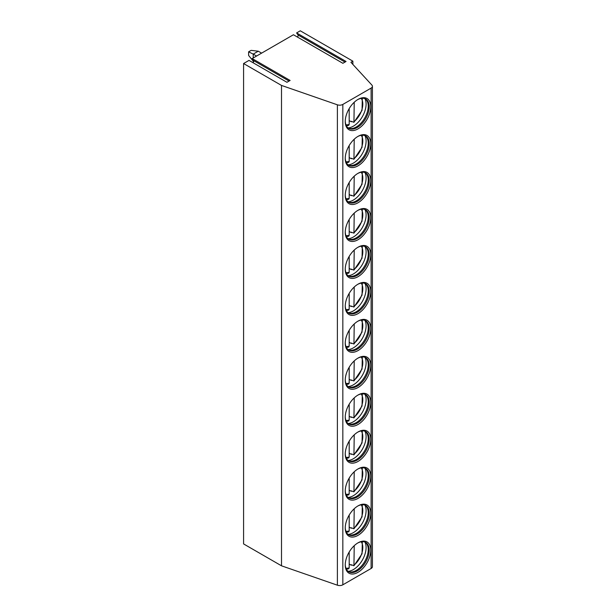 <?xml version="1.0" encoding="UTF-8"?>
<svg xmlns="http://www.w3.org/2000/svg" width="616" height="616" viewBox="0 0 616 616"><rect width="100%" height="100%" fill="white"/><g stroke="black" fill="none" stroke-linecap="round" stroke-linejoin="round"><path stroke-width="0.92" d="M281.504 85.431L281.504 565.811L337.391 585.2A4.458 2.572 0 0 0 342.835 584.815L371.117 568.483A4.458 2.572 0 0 0 372.418 566.666L372.418 86.286A4.458 2.572 0 0 1 371.117 88.103L342.835 104.427A4.458 2.572 0 0 1 337.391 104.812L281.504 85.431L243.582 63.533L249.018 60.391L286.94 82.29L290.113 80.457L252.19 58.566L293.432 34.75L342.881 63.302L346.053 61.469L296.604 32.925L298.036 34.966A1.34 0.77 -60 0 1 297.328 37.006M372.418 86.286A4.458 2.572 0 0 0 371.895 85.077L350.92 62.301L352.876 61.169L300.277 30.8L296.604 32.925M252.19 58.566L253.623 60.607A1.34 0.77 -60 0 1 252.922 62.647M243.582 63.533L243.582 543.92L281.504 565.811M345.253 564.941A18.041 10.418 120 0 0 358.012 572.303A18.041 10.418 120 0 0 370.77 550.211A18.041 10.418 120 0 0 358.012 542.842A18.041 10.418 120 0 0 345.253 564.941M345.253 527.989A18.041 10.418 120 0 0 358.012 535.35A18.041 10.418 120 0 0 370.77 513.259A18.041 10.418 120 0 0 358.012 505.89A18.041 10.418 120 0 0 345.253 527.989M345.253 491.037A18.041 10.418 120 0 0 358.012 498.398A18.041 10.418 120 0 0 370.77 476.307A18.041 10.418 120 0 0 358.012 468.938A18.041 10.418 120 0 0 345.253 491.037M345.253 454.084A18.041 10.418 120 0 0 358.012 461.446A18.041 10.418 120 0 0 370.77 439.354A18.041 10.418 120 0 0 358.012 431.985A18.041 10.418 120 0 0 345.253 454.084M345.253 417.132A18.041 10.418 120 0 0 358.012 424.493A18.041 10.418 120 0 0 370.77 402.402A18.041 10.418 120 0 0 358.012 395.033A18.041 10.418 120 0 0 345.253 417.132M345.253 380.18A18.041 10.418 120 0 0 358.012 387.541A18.041 10.418 120 0 0 370.77 365.45A18.041 10.418 120 0 0 358.012 358.081A18.041 10.418 120 0 0 345.253 380.18M345.253 343.228A18.041 10.418 120 0 0 358.012 350.589A18.041 10.418 120 0 0 370.77 328.497A18.041 10.418 120 0 0 358.012 321.129A18.041 10.418 120 0 0 345.253 343.228M345.253 306.267A18.041 10.418 120 0 0 358.012 313.636A18.041 10.418 120 0 0 370.77 291.537A18.041 10.418 120 0 0 358.012 284.176A18.041 10.418 120 0 0 345.253 306.267M345.253 269.315A18.041 10.418 120 0 0 358.012 276.684A18.041 10.418 120 0 0 370.77 254.585A18.041 10.418 120 0 0 358.012 247.224A18.041 10.418 120 0 0 345.253 269.315M345.253 232.363A18.041 10.418 120 0 0 358.012 239.732A18.041 10.418 120 0 0 370.77 217.633A18.041 10.418 120 0 0 358.012 210.272A18.041 10.418 120 0 0 345.253 232.363M345.253 195.411A18.041 10.418 120 0 0 358.012 202.78A18.041 10.418 120 0 0 370.77 180.68A18.041 10.418 120 0 0 358.012 173.319A18.041 10.418 120 0 0 345.253 195.411M345.253 158.458A18.041 10.418 120 0 0 358.012 165.827A18.041 10.418 120 0 0 370.77 143.728A18.041 10.418 120 0 0 358.012 136.367A18.041 10.418 120 0 0 345.253 158.458M345.253 121.506A18.041 10.418 120 0 0 358.012 128.875A18.041 10.418 120 0 0 370.77 106.776A18.041 10.418 120 0 0 358.012 99.415A18.041 10.418 120 0 0 345.253 121.506M352.876 61.169L352.876 64.426M286.163 567.428A1.34 0.77 -60 0 1 285.801 567.375A1.34 0.77 -60 0 1 285.67 567.259M345.26 564.472A16.925 9.771 120 0 0 348.764 571.779A16.925 9.771 120 0 0 361.808 567.244A16.925 9.771 120 0 0 369.192 550.211A16.925 9.771 -60 0 0 365.688 542.457A16.925 9.771 -60 0 0 357.611 543.081M365.203 542.211A16.925 9.771 -60 0 1 366.197 543.104A16.925 9.771 -60 0 1 368.252 549.664A16.925 9.771 120 0 1 361.892 565.542A16.925 9.771 120 0 1 349.572 571.894A16.925 9.771 120 0 1 348.302 571.486M348.102 571.332A18.041 10.418 120 0 0 366.096 547.516A18.041 10.418 -60 0 0 364.972 542.111M351.628 564.934A18.041 10.418 120 0 1 351.282 565.218L351.282 564.741L353.938 565.742L362.046 553.815L362.324 541.672M354.231 545.691L353.938 565.742M351.282 565.218L349.195 564.01M349.195 552.021L349.195 567.86L348.702 568.76L346.392 569.261M345.26 527.519A16.925 9.771 120 0 0 348.764 534.827A16.925 9.771 120 0 0 361.808 530.291A16.925 9.771 120 0 0 369.192 513.259A16.925 9.771 -60 0 0 365.688 505.505A16.925 9.771 -60 0 0 357.611 506.129M365.203 505.259A16.925 9.771 -60 0 1 366.197 506.152A16.925 9.771 -60 0 1 368.252 512.712A16.925 9.771 120 0 1 361.892 528.59A16.925 9.771 120 0 1 349.572 534.942A16.925 9.771 120 0 1 348.302 534.534M348.102 534.38A18.041 10.418 120 0 0 366.096 510.564A18.041 10.418 -60 0 0 364.972 505.159M351.628 527.981A18.041 10.418 120 0 1 351.282 528.266L351.282 527.789L353.938 528.79L362.046 516.863L362.324 504.72M351.282 528.266L349.195 527.057M354.231 508.739L353.938 528.79M346.392 532.309L348.702 531.808L349.195 530.907L349.195 515.068M345.26 490.567A16.925 9.771 120 0 0 348.764 497.874A16.925 9.771 120 0 0 361.808 493.339A16.925 9.771 120 0 0 369.192 476.307A16.925 9.771 -60 0 0 365.688 468.553A16.925 9.771 -60 0 0 357.611 469.176M365.203 468.306A16.925 9.771 -60 0 1 366.197 469.2A16.925 9.771 -60 0 1 368.252 475.76A16.925 9.771 120 0 1 361.892 491.637A16.925 9.771 120 0 1 349.572 497.99A16.925 9.771 120 0 1 348.302 497.582M348.102 497.428A18.041 10.418 120 0 0 366.096 473.604A18.041 10.418 -60 0 0 364.972 468.206M351.628 491.029A18.041 10.418 120 0 1 351.282 491.314L351.282 490.837L353.938 491.838L362.046 479.91L362.324 467.767M351.282 491.314L349.195 490.105M354.231 471.787L353.938 491.838M346.392 495.356L348.702 494.856L349.195 493.955L349.195 478.116M345.26 453.615A16.925 9.771 120 0 0 348.764 460.922A16.925 9.771 120 0 0 361.808 456.387A16.925 9.771 120 0 0 369.192 439.354A16.925 9.771 -60 0 0 365.688 431.6A16.925 9.771 -60 0 0 357.611 432.224M365.203 431.354A16.925 9.771 -60 0 1 366.197 432.247A16.925 9.771 -60 0 1 368.252 438.808A16.925 9.771 120 0 1 361.892 454.685A16.925 9.771 120 0 1 349.572 461.038A16.925 9.771 120 0 1 348.302 460.629M348.102 460.475A18.041 10.418 120 0 0 366.096 436.652A18.041 10.418 -60 0 0 364.972 431.254M351.628 454.077A18.041 10.418 120 0 1 351.282 454.362L351.282 453.884L353.938 454.877L362.046 442.958L362.324 430.815M351.282 454.362L349.195 453.153M354.231 434.827L353.938 454.877M346.392 458.404L348.702 457.896L349.195 457.003L349.195 441.164M345.26 416.662A16.925 9.771 120 0 0 348.764 423.97A16.925 9.771 120 0 0 361.808 419.434A16.925 9.771 120 0 0 369.192 402.402A16.925 9.771 -60 0 0 365.688 394.648A16.925 9.771 -60 0 0 357.611 395.272M365.203 394.402A16.925 9.771 -60 0 1 366.197 395.295A16.925 9.771 -60 0 1 368.252 401.855A16.925 9.771 120 0 1 361.892 417.733A16.925 9.771 120 0 1 349.572 424.085A16.925 9.771 120 0 1 348.302 423.669M348.102 423.523A18.041 10.418 120 0 0 366.096 399.699A18.041 10.418 -60 0 0 364.972 394.302M351.628 417.124A18.041 10.418 120 0 1 351.282 417.409L351.282 416.924L353.938 417.925L362.046 406.006L362.324 393.863M351.282 417.409L349.195 416.2M354.231 397.874L353.938 417.925M346.392 421.452L348.702 420.944L349.195 420.05L349.195 404.212M345.26 379.71A16.925 9.771 120 0 0 348.764 387.017A16.925 9.771 120 0 0 361.808 382.482A16.925 9.771 120 0 0 369.192 365.45A16.925 9.771 -60 0 0 365.688 357.696A16.925 9.771 -60 0 0 357.611 358.32M365.203 357.449A16.925 9.771 -60 0 1 366.197 358.343A16.925 9.771 -60 0 1 368.252 364.903A16.925 9.771 120 0 1 361.892 380.78A16.925 9.771 120 0 1 349.572 387.133A16.925 9.771 120 0 1 348.302 386.717M348.102 386.571A18.041 10.418 120 0 0 366.096 362.747A18.041 10.418 -60 0 0 364.972 357.349M351.628 380.172A18.041 10.418 120 0 1 351.282 380.457L351.282 379.972L353.938 380.973L362.046 369.053L362.324 356.91M351.282 380.457L349.195 379.248M354.231 360.922L353.938 380.973M346.392 384.5L348.702 383.991L349.195 383.098L349.195 367.259M345.26 342.758A16.925 9.771 120 0 0 348.764 350.065A16.925 9.771 120 0 0 361.808 345.53A16.925 9.771 120 0 0 369.192 328.497A16.925 9.771 -60 0 0 365.688 320.744A16.925 9.771 -60 0 0 357.611 321.367M365.203 320.497A16.925 9.771 -60 0 1 366.197 321.39A16.925 9.771 -60 0 1 368.252 327.951A16.925 9.771 120 0 1 361.892 343.828A16.925 9.771 120 0 1 349.572 350.181A16.925 9.771 120 0 1 348.302 349.765M348.102 349.619A18.041 10.418 120 0 0 366.096 325.795A18.041 10.418 -60 0 0 364.972 320.397M351.628 343.22A18.041 10.418 120 0 1 351.282 343.505L351.282 343.02L353.938 344.021L362.046 332.093L362.324 319.958M351.282 343.505L349.195 342.296M354.231 323.97L353.938 344.021M346.392 347.547L348.702 347.039L349.195 346.146L349.195 330.307M345.26 305.805A16.925 9.771 120 0 0 348.764 313.113A16.925 9.771 120 0 0 361.808 308.577A16.925 9.771 120 0 0 369.192 291.537A16.925 9.771 -60 0 0 365.688 283.791A16.925 9.771 -60 0 0 357.611 284.415M365.203 283.545A16.925 9.771 -60 0 1 366.197 284.438A16.925 9.771 -60 0 1 368.252 290.998A16.925 9.771 120 0 1 361.892 306.876A16.925 9.771 120 0 1 349.572 313.228A16.925 9.771 120 0 1 348.302 312.812M348.102 312.666A18.041 10.418 120 0 0 366.096 288.842A18.041 10.418 -60 0 0 364.972 283.445M351.628 306.267A18.041 10.418 120 0 1 351.282 306.552L351.282 306.067L353.938 307.068L362.046 295.141L362.324 283.006M351.282 306.552L349.195 305.344M354.231 287.017L353.938 307.068M346.392 310.595L348.702 310.087L349.195 309.194L349.195 293.355M345.26 268.853A16.925 9.771 120 0 0 348.764 276.161A16.925 9.771 120 0 0 361.808 271.625A16.925 9.771 120 0 0 369.192 254.585A16.925 9.771 -60 0 0 365.688 246.839A16.925 9.771 -60 0 0 357.611 247.463M365.203 246.593A16.925 9.771 -60 0 1 366.197 247.486A16.925 9.771 -60 0 1 368.252 254.046A16.925 9.771 120 0 1 361.892 269.923A16.925 9.771 120 0 1 349.572 276.276A16.925 9.771 120 0 1 348.302 275.86M348.102 275.714A18.041 10.418 120 0 0 366.096 251.89A18.041 10.418 -60 0 0 364.972 246.492M351.628 269.315A18.041 10.418 120 0 1 351.282 269.6L351.282 269.115L353.938 270.116L362.046 258.189L362.324 246.054M351.282 269.6L349.195 268.391M354.231 250.065L353.938 270.116M346.392 273.635L348.702 273.134L349.195 272.241L349.195 256.402M345.26 231.901A16.925 9.771 120 0 0 348.764 239.208A16.925 9.771 120 0 0 361.808 234.673A16.925 9.771 120 0 0 369.192 217.633A16.925 9.771 -60 0 0 365.688 209.887A16.925 9.771 -60 0 0 357.611 210.51M365.203 209.64A16.925 9.771 -60 0 1 366.197 210.533A16.925 9.771 -60 0 1 368.252 217.094A16.925 9.771 120 0 1 361.892 232.971A16.925 9.771 120 0 1 349.572 239.324A16.925 9.771 120 0 1 348.302 238.908M348.102 238.762A18.041 10.418 120 0 0 366.096 214.938A18.041 10.418 -60 0 0 364.972 209.54M351.628 232.363A18.041 10.418 120 0 1 351.282 232.648L351.282 232.163L353.938 233.164L362.046 221.236L362.324 209.101M351.282 232.648L349.195 231.439M354.231 213.113L353.938 233.164M346.392 236.683L348.702 236.182L349.195 235.289L349.195 219.45M345.26 194.949A16.925 9.771 120 0 0 348.764 202.256A16.925 9.771 120 0 0 361.808 197.721A16.925 9.771 120 0 0 369.192 180.68A16.925 9.771 -60 0 0 365.688 172.934A16.925 9.771 -60 0 0 357.611 173.558M365.203 172.688A16.925 9.771 -60 0 1 366.197 173.581A16.925 9.771 -60 0 1 368.252 180.134A16.925 9.771 120 0 1 361.892 196.019A16.925 9.771 120 0 1 349.572 202.364A16.925 9.771 120 0 1 348.302 201.956M348.102 201.809A18.041 10.418 120 0 0 366.096 177.986A18.041 10.418 -60 0 0 364.972 172.588M351.628 195.411A18.041 10.418 120 0 1 351.282 195.696L351.282 195.21L353.938 196.211L362.046 184.284L362.324 172.149M351.282 195.696L349.195 194.487M354.231 176.161L353.938 196.211M346.392 199.73L348.702 199.23L349.195 198.337L349.195 182.498M345.26 157.996A16.925 9.771 120 0 0 348.764 165.304A16.925 9.771 120 0 0 361.808 160.768A16.925 9.771 120 0 0 369.192 143.728A16.925 9.771 -60 0 0 365.688 135.982A16.925 9.771 -60 0 0 357.611 136.606M365.203 135.728A16.925 9.771 -60 0 1 366.197 136.629A16.925 9.771 -60 0 1 368.252 143.181A16.925 9.771 120 0 1 361.892 159.059A16.925 9.771 120 0 1 349.572 165.411A16.925 9.771 120 0 1 348.302 165.003M348.102 164.857A18.041 10.418 120 0 0 366.096 141.033A18.041 10.418 -60 0 0 364.972 135.636M351.628 158.458A18.041 10.418 120 0 1 351.282 158.743L351.282 158.258L353.938 159.259L362.046 147.332L362.324 135.197M351.282 158.743L349.195 157.534M354.231 139.208L353.938 159.259M346.392 162.778L348.702 162.278L349.195 161.384L349.195 145.545M345.26 121.044A16.925 9.771 120 0 0 348.764 128.344A16.925 9.771 120 0 0 361.808 123.816A16.925 9.771 120 0 0 369.192 106.776A16.925 9.771 -60 0 0 365.688 99.03A16.925 9.771 -60 0 0 357.611 99.653M365.203 98.776A16.925 9.771 -60 0 1 366.197 99.676A16.925 9.771 -60 0 1 368.252 106.229A16.925 9.771 120 0 1 361.892 122.107A16.925 9.771 120 0 1 349.572 128.459A16.925 9.771 120 0 1 348.302 128.051M348.102 127.905A18.041 10.418 120 0 0 366.096 104.081A18.041 10.418 -60 0 0 364.972 98.683M351.628 121.506A18.041 10.418 120 0 1 351.282 121.791L351.282 121.306L353.938 122.307L362.046 110.379L362.324 98.237M351.282 121.791L349.195 120.582M354.231 102.256L353.938 122.307M346.392 125.826L348.702 125.325L349.195 124.424L349.195 108.593M248.618 51.821L251.143 50.366L258.258 51.205L253.222 54.116L248.618 51.821L248.618 55.463L253.646 61.639M253.222 61.384L253.222 60.029M253.222 57.966L253.222 54.116L256.556 56.041M261.6 53.13L258.258 51.205M253.623 60.607L289.058 81.066M337.391 104.812L337.391 585.2M342.835 104.427L342.835 584.815M371.117 88.103L371.117 568.483M354.231 564.949A15.677 9.055 120 0 0 361.168 541.795M345.923 568.198A15.677 9.055 120 0 0 349.195 567.86M354.231 527.997A15.677 9.055 120 0 0 361.168 504.843M345.923 531.246A15.677 9.055 120 0 0 349.195 530.907M354.231 491.044A15.677 9.055 120 0 0 361.168 467.89M345.923 494.294A15.677 9.055 120 0 0 349.195 493.955M354.231 454.092A15.677 9.055 120 0 0 361.168 430.938M345.923 457.342A15.677 9.055 120 0 0 349.195 457.003M354.231 417.14A15.677 9.055 120 0 0 361.168 393.986M345.923 420.389A15.677 9.055 120 0 0 349.195 420.05M354.231 380.188A15.677 9.055 120 0 0 361.168 357.034M345.923 383.437A15.677 9.055 120 0 0 349.195 383.098M354.231 343.235A15.677 9.055 120 0 0 361.168 320.081M345.923 346.485A15.677 9.055 120 0 0 349.195 346.146M354.231 306.283A15.677 9.055 120 0 0 361.168 283.129M345.923 309.532A15.677 9.055 120 0 0 349.195 309.194M354.231 269.331A15.677 9.055 120 0 0 361.168 246.169M345.923 272.58A15.677 9.055 120 0 0 349.195 272.241M354.231 232.378A15.677 9.055 120 0 0 361.168 209.217M345.923 235.628A15.677 9.055 120 0 0 349.195 235.289M354.231 195.426A15.677 9.055 120 0 0 361.168 172.264M345.923 198.675A15.677 9.055 120 0 0 349.195 198.337M354.231 158.474A15.677 9.055 120 0 0 361.168 135.312M345.923 161.723A15.677 9.055 120 0 0 349.195 161.384M354.231 121.521A15.677 9.055 120 0 0 361.168 98.36M345.923 124.763A15.677 9.055 120 0 0 349.195 124.424M298.036 34.966L344.999 62.077"/></g></svg>
